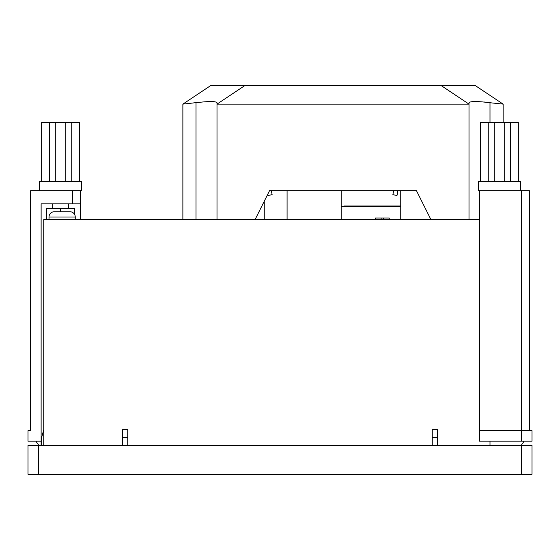 <?xml version="1.0" encoding="UTF-8"?>
<svg xmlns="http://www.w3.org/2000/svg" width="560" height="560" viewBox="0 0 560 560"><rect width="100%" height="100%" fill="white"/><g stroke="black" fill="none" stroke-linecap="round" stroke-linejoin="round"><path stroke-width="0.84" d="M272.125 190.75L271.369 190.75L272.125 194.684L268.002 195.475L267.764 194.229M397.908 190.75L396.998 195.475L392.875 194.684L393.631 190.75M196 219.625L196 102.732C208.761 101.157 215.761 101.157 217 102.732L217 104.125L469 104.125L469 102.732C470.26 101.157 477.26 101.157 490 102.732L503.125 104.125L475.559 85.75L210.434 85.75L182.875 104.125L199.773 102.214M441.434 85.75L469 104.125L469 219.625M430.941 219.625L416.5 190.75L269.5 190.75L255.066 219.625M244.566 85.75L217 104.125L217 219.625M483.805 101.969L485.891 102.179M503.125 104.125L503.125 122.5M182.875 104.125L182.875 219.625M480.557 181.3L480.557 122.5L494.2 122.5L494.2 181.3M520.45 190.75L520.45 181.3L478.45 181.3L478.45 190.75L529.375 190.75L529.375 430.675M479.5 190.75L479.5 441.175L521.5 441.175L521.5 430.675L532 430.675L532 441.175L521.5 441.175M479.5 430.675L521.5 430.675L521.5 190.75M490 445.375L490 441.175M521.185 445.375L524.125 441.175M510.643 181.3L510.643 122.5L494.2 122.5M504.7 181.3L504.7 122.5M488.257 181.3L488.257 122.5M518.343 181.3L518.343 122.5L510.643 122.5M79.443 181.3L79.443 122.5L71.743 122.5L71.743 181.3M39.55 190.75L39.55 181.3L81.55 181.3L81.55 190.75L80.5 190.75L80.5 219.625M30.625 430.675L28 430.675L30.625 430.675L30.625 190.75L80.5 190.75M28 430.675L28 441.175L41.125 441.175L41.125 203.875L72.625 203.875L72.625 190.75M80.5 203.875L72.625 203.875M41.125 445.375L41.125 441.175M38.815 445.375L35.875 441.175M65.8 181.3L65.8 122.5L71.743 122.5M55.3 181.3L55.3 122.5L41.657 122.5L41.657 181.3M49.357 181.3L49.357 122.5M65.8 122.5L55.3 122.5M52.675 203.875L52.675 208.6M68.425 203.875L68.425 208.6M69.636 211.75L54.25 211.75A5.25 5.25 0 0 0 49 217L75.25 217A5.25 5.25 0 0 0 70 211.75L65.415 211.75M344.309 206.5L344.309 205.975L400.75 205.975M287.084 190.75L287.084 219.625M341.166 190.75L341.166 219.625M43.75 445.375L43.75 219.625L479.5 219.625M127.75 445.375L127.75 429.625L122.5 429.625L122.5 445.375M437.5 445.375L437.5 429.625L432.25 429.625L432.25 445.375M46.375 219.625L46.375 208.6L74.725 208.6L74.725 214.711M61.544 211.75L58.835 211.799M400.75 190.75L400.75 219.625M264.25 201.25L264.25 219.625M341.166 206.5L400.75 206.5M389.242 219.625L389.242 218.05L375.508 218.05L375.508 219.625M381.164 218.05L381.164 219.625M383.586 218.05L383.586 219.625M55.881 211.75L58.835 211.75M60.55 208.6L60.55 211.75M437.5 437.465L432.25 437.465M127.75 437.465L122.5 437.465M43.75 429.625L41.65 437.465L41.65 445.375M28 445.375L38.5 445.375L38.5 474.25L28 474.25L28 445.375M521.5 445.375L532 445.375L532 474.25L521.5 474.25L521.5 445.375L38.5 445.375M521.5 474.25L38.5 474.25M490 102.732L490 122.5M49 217L49 219.625M75.25 217L75.25 219.625"/></g></svg>
